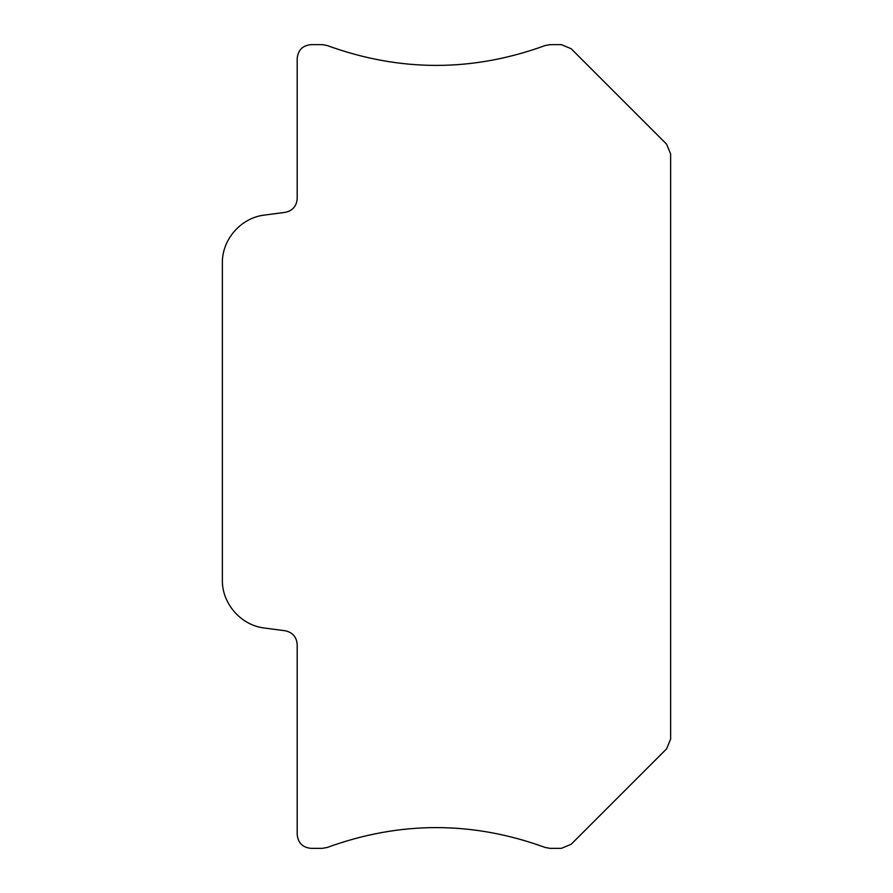 <?xml version="1.0" encoding="UTF-8"?>
<svg xmlns="http://www.w3.org/2000/svg" width="893" height="893" viewBox="0 0 893 893"><rect width="100%" height="100%" fill="white"/><g stroke="black" fill="none" stroke-linecap="round" stroke-linejoin="round"><path stroke-width="1.34" d="M571.152 844.287L561.351 848.35L550.055 848.35L545.154 847.457C472.52 820.98 399.885 820.98 327.24 847.457L322.351 848.35L311.054 848.35C302.627 847.524 298.016 842.914 297.19 834.497L297.19 644.489C296.599 636.91 292.58 632.333 285.146 630.759L264.529 628.047C241.054 625.446 221.866 603.579 222.368 579.959L222.368 263.156C221.866 239.536 241.054 217.669 264.529 215.068L285.146 212.355C292.58 210.781 296.599 206.205 297.19 198.626L297.19 58.503C298.016 50.086 302.627 45.476 311.054 44.65L322.351 44.65L327.24 45.543C399.885 72.02 472.52 72.02 545.154 45.543L550.055 44.65L561.351 44.65L571.152 48.713L666.58 144.13L670.632 153.931L670.632 739.069L666.58 748.87L571.152 844.287"/></g></svg>
